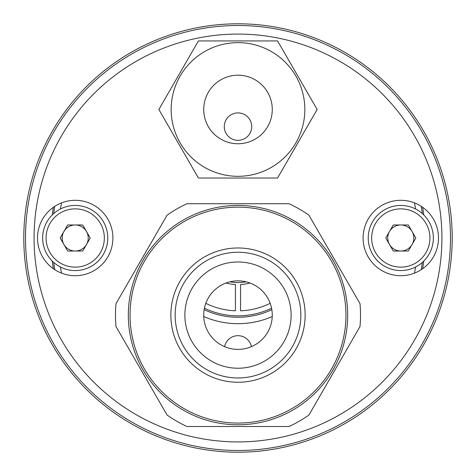 <?xml version="1.0" encoding="UTF-8"?>
<svg xmlns="http://www.w3.org/2000/svg" width="476" height="476" viewBox="0 0 476 476"><rect width="100%" height="100%" fill="white"/><g stroke="black" fill="none" stroke-linecap="round" stroke-linejoin="round"><path stroke-width="0.71" d="M400.792 200.301A37.699 37.699 0 0 0 363.093 238A37.699 37.699 0 0 0 400.792 275.699A37.699 37.699 0 0 0 438.491 238A37.699 37.699 0 0 0 400.792 200.301M75.208 200.301A37.699 37.699 0 0 0 37.509 238A37.699 37.699 0 0 0 75.208 275.699A37.699 37.699 0 0 0 112.907 238A37.699 37.699 0 0 0 75.208 200.301M238 34.082A203.918 203.918 0 0 1 441.918 238A203.918 203.918 0 0 1 238 441.918A203.918 203.918 0 0 1 34.082 238A203.918 203.918 0 0 1 238 34.082M238 25.514A212.486 212.486 0 0 1 450.486 238A212.486 212.486 0 0 1 238 450.486A212.486 212.486 0 0 1 25.514 238A212.486 212.486 0 0 1 238 25.514M171.17 109.48A66.83 66.83 0 0 1 238 42.65A66.83 66.83 0 0 1 304.83 109.48A66.83 66.83 0 0 1 238 176.31A66.83 66.83 0 0 1 171.17 109.48M272.272 109.48A34.272 34.272 0 0 1 238 143.752A34.272 34.272 0 0 1 203.728 109.48A34.272 34.272 0 0 1 238 75.208A34.272 34.272 0 0 1 272.272 109.48M277.573 178.024L317.147 109.48L277.573 40.936L198.427 40.936L158.853 109.48L198.427 178.024L277.573 178.024M238 349.384A34.272 34.272 0 0 1 203.728 315.112A34.272 34.272 0 0 1 238 280.84A34.272 34.272 0 0 1 272.272 315.112A34.272 34.272 0 0 1 238 349.384M359.981 326.601A122.522 122.522 0 0 0 359.981 303.623A122.522 122.522 0 0 1 359.981 326.601L308.942 415.007A122.522 122.522 0 0 1 289.045 426.496L186.955 426.496A122.522 122.522 0 0 1 167.058 415.007L116.019 326.601A122.522 122.522 0 0 1 116.019 303.623L167.058 215.217A122.522 122.522 0 0 1 186.955 203.728L289.045 203.728A122.522 122.522 0 0 1 308.942 215.217L359.981 303.623M347.67 315.112A109.67 109.67 0 0 1 238 424.782A109.67 109.67 0 0 1 128.33 315.112A109.67 109.67 0 0 1 238 205.442A109.67 109.67 0 0 1 347.67 315.112A109.67 109.67 0 0 0 238 205.442A109.67 109.67 0 0 0 128.33 315.112M184.878 315.112A53.122 53.122 0 0 1 238 261.99A53.122 53.122 0 0 1 291.122 315.112A53.122 53.122 0 0 1 238 368.234A53.122 53.122 0 0 1 184.878 315.112M400.792 205.442A32.558 32.558 0 0 1 433.35 238A32.558 32.558 0 0 1 400.792 270.558A32.558 32.558 0 0 0 433.35 238A32.558 32.558 0 0 0 400.792 205.442A32.558 32.558 0 0 0 368.234 238A32.558 32.558 0 0 0 400.792 270.558M408.313 224.975L393.271 224.975L385.756 238L393.271 251.025L408.313 251.025L415.828 238L408.313 224.975M400.792 224.975A13.025 13.025 0 0 0 387.767 238A13.025 13.025 0 0 0 400.792 251.025A13.025 13.025 0 0 0 413.817 238A13.025 13.025 0 0 0 400.792 224.975M75.208 205.442A32.558 32.558 0 0 1 107.766 238A32.558 32.558 0 0 1 75.208 270.558A32.558 32.558 0 0 0 107.766 238A32.558 32.558 0 0 0 75.208 205.442A32.558 32.558 0 0 0 42.65 238A32.558 32.558 0 0 0 75.208 270.558A32.558 32.558 0 0 1 42.65 238A32.558 32.558 0 0 1 75.208 205.442M90.244 238L82.729 224.975L67.687 224.975L60.172 238L67.687 251.025L82.729 251.025L90.244 238M75.208 224.975A13.025 13.025 0 0 0 62.183 238A13.025 13.025 0 0 0 75.208 251.025A13.025 13.025 0 0 0 88.233 238A13.025 13.025 0 0 0 75.208 224.975M53.687 262.431A185.926 185.926 0 0 0 54.794 269.696M421.206 269.696A185.926 185.926 0 0 0 422.313 262.431M422.313 213.569A185.926 185.926 0 0 0 421.206 206.304M54.794 206.304A185.926 185.926 0 0 0 53.687 213.569M452.2 238A214.2 214.2 0 0 1 238 452.2A214.2 214.2 0 0 1 23.8 238A214.2 214.2 0 0 1 238 23.8A214.2 214.2 0 0 1 452.2 238M423.753 261.086A187.181 187.181 0 0 1 422.64 268.72M53.36 268.72A187.181 187.181 0 0 1 52.247 261.086M52.247 214.914A187.181 187.181 0 0 1 53.36 207.28M422.64 207.28A187.181 187.181 0 0 1 423.753 214.914M272.242 316.54A85.68 85.68 0 0 1 203.758 316.54M415.572 267.012A179.928 179.928 0 0 1 414.465 273.135M61.535 273.135A179.928 179.928 0 0 1 60.428 267.012M60.428 208.988A179.928 179.928 0 0 1 61.535 202.865M414.465 202.865A179.928 179.928 0 0 1 415.572 208.988M271.838 309.668A79.254 79.254 0 0 1 204.162 309.668A79.254 79.254 0 0 0 271.838 309.668M224.571 346.641A13.709 13.709 0 0 1 251.429 346.641M251.709 126.616A13.709 13.709 0 0 1 238 140.325A13.709 13.709 0 0 1 224.291 126.616A13.709 13.709 0 0 1 238 112.907A13.709 13.709 0 0 1 251.709 126.616M249.995 283.006A46.583 46.583 0 0 1 240.57 284.511L240.57 310.786A72.828 72.828 0 0 0 270.184 303.331M205.816 303.331A72.828 72.828 0 0 0 235.43 310.786L235.43 284.511A46.583 46.583 0 0 1 226.005 283.006M229.902 281.81A44.554 44.554 0 0 0 246.098 281.81M235.43 282.482A44.554 44.554 0 0 0 240.57 282.482M305.14 315.112A67.14 67.14 0 0 1 238 382.252A67.14 67.14 0 0 1 170.86 315.112A67.14 67.14 0 0 1 238 247.972A67.14 67.14 0 0 1 305.14 315.112M130.043 315.112A107.957 107.957 0 0 0 238 423.069A107.957 107.957 0 0 0 345.957 315.112A107.957 107.957 0 0 0 238 207.155A107.957 107.957 0 0 0 130.043 315.112M175.144 315.112A62.856 62.856 0 0 0 238 377.968A62.856 62.856 0 0 0 300.856 315.112A62.856 62.856 0 0 0 238 252.256A62.856 62.856 0 0 0 175.144 315.112M400.792 267.131A29.131 29.131 0 0 0 429.923 238A29.131 29.131 0 0 0 400.792 208.869A29.131 29.131 0 0 0 371.661 238A29.131 29.131 0 0 0 400.792 267.131M75.208 267.131A29.131 29.131 0 0 0 104.339 238A29.131 29.131 0 0 0 75.208 208.869A29.131 29.131 0 0 0 46.077 238A29.131 29.131 0 0 0 75.208 267.131M204.43 308.222A77.832 77.832 0 0 0 271.57 308.222"/></g></svg>
